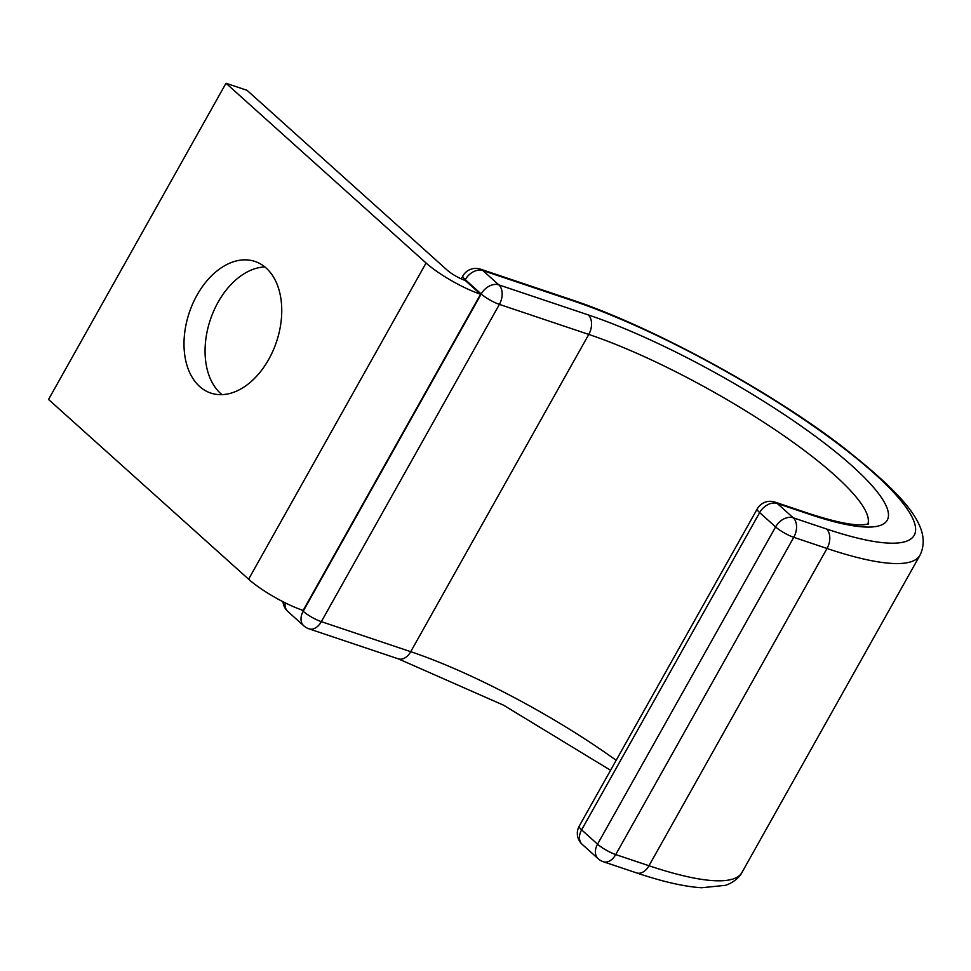 <?xml version="1.0" encoding="UTF-8"?>
<svg xmlns="http://www.w3.org/2000/svg" width="971" height="971" viewBox="0 0 971 971"><rect width="100%" height="100%" fill="white"/><g stroke="black" fill="none" stroke-linecap="round" stroke-linejoin="round"><path stroke-width="1.46" d="M221.958 394.651A69.414 45.977 108.6 0 1 220.684 393.558A69.414 45.977 108.6 0 1 210.743 318.549A69.414 45.977 108.6 0 1 264.852 266.94M266.115 268.02A69.414 45.977 -71.4 0 0 254.972 261.454A69.414 45.977 -71.4 0 0 192.78 303.62A69.414 45.977 -71.4 0 0 199.638 386.494A69.414 45.977 -71.4 0 0 210.78 393.061A69.414 45.977 -71.4 0 0 272.972 350.895A69.414 45.977 -71.4 0 0 266.115 268.02M447.121 270.084A14.82 3.059 29.3 0 0 465.291 280.485L480.584 294.237L303.146 610.443A44.472 9.164 29.3 0 1 248.612 579.214L48.55 399.457L226 83.251L247.047 90.327L447.121 270.084M226 83.251L426.063 263.007A44.472 9.164 29.3 0 0 480.584 294.237M426.063 263.007L248.612 579.214M616.172 760.305A200.596 41.365 29.3 0 0 410.733 651.687L321.34 621.658A14.82 9.819 108.6 0 1 308.972 628.844L398.365 658.86A14.82 9.819 108.6 0 0 410.733 651.687L588.778 334.425L499.385 304.396L321.34 621.658A14.82 3.059 -150.7 0 1 303.17 611.257L481.203 293.995L465.267 279.672L464.891 280.352M868.705 523.927L863.122 524.862C852.259 525.517 833.931 521.645 808.151 513.246A14.82 9.819 -71.4 0 1 810.53 514.642A215.416 44.423 29.3 0 0 852.38 466.153A215.416 44.423 29.3 0 0 588.22 314.895L498.827 284.879A14.82 9.819 108.6 0 1 499.385 304.396A14.82 3.059 -150.7 0 1 481.203 293.995A14.82 10.681 131.9 0 1 498.827 284.879L482.89 270.569A14.82 10.681 131.9 0 0 465.267 279.672A14.82 3.059 -150.7 0 1 462.876 275.958L461.237 278.871M588.22 314.895A14.82 9.819 108.6 0 1 588.778 334.425A200.596 41.365 29.3 0 1 778.402 431.986A200.596 41.365 29.3 0 1 867.831 524.231M480.511 269.161A14.82 9.819 108.6 0 1 482.89 270.569L572.295 300.585A14.82 9.819 108.6 0 0 569.916 299.177L480.511 269.161A14.82 14.82 0 0 0 462.876 275.958M808.151 513.246L774.907 502.08A14.82 9.819 108.6 0 1 777.286 503.476L793.222 517.798A14.82 10.681 -48.1 0 0 775.598 526.913L759.662 512.591L581.617 829.853L597.553 844.163L775.598 526.913A14.82 3.059 -150.7 0 0 793.768 537.315L827.013 548.481A14.82 9.819 -71.4 0 0 826.467 528.964L793.222 517.798A14.82 9.819 108.6 0 1 793.768 537.315L615.735 854.577L648.98 865.744A261.114 53.842 29.3 0 0 741.953 872.468C741.116 874.483 736.661 881.267 725.701 885.297L701.56 887.749C684.227 886.632 662.574 881.692 636.612 872.917A14.82 9.819 -71.4 0 0 648.98 865.744L827.013 548.481A261.114 53.842 29.3 0 0 919.998 555.206C933.617 527.107 902.945 494.336 841.711 446.114C767.381 389.165 649.526 325.406 569.916 299.177M826.467 528.964A246.294 50.783 29.3 0 0 874.313 473.52A246.294 50.783 29.3 0 0 572.295 300.585M603.367 861.75A14.82 14.82 0 0 1 598.172 858.728A14.82 10.681 -48.1 0 1 597.553 844.163A14.82 3.059 -150.7 0 0 615.735 854.577A14.82 9.819 108.6 0 1 603.367 861.75L636.612 872.917M810.53 514.642L777.286 503.476A14.82 10.681 -48.1 0 0 759.662 512.591A14.82 3.059 -150.7 0 1 757.259 508.877A14.82 14.82 0 0 1 774.907 502.08M301.714 609.946L303.17 611.257A14.82 10.681 131.9 0 0 303.789 625.81L287.853 611.499A14.82 10.681 131.9 0 1 285.183 602.833M598.172 858.728L582.248 844.406A14.82 10.681 -48.1 0 1 581.617 829.853A14.82 3.059 -150.7 0 1 579.226 826.127L757.259 508.877M741.953 872.468L919.998 555.206M610.565 770.282L503.609 705.225L398.365 658.86M282.986 601.717A14.82 14.82 0 0 0 287.853 611.499M303.789 625.81A14.82 14.82 0 0 0 308.972 628.844M579.226 826.127A14.82 14.82 0 0 0 582.248 844.406"/></g></svg>
